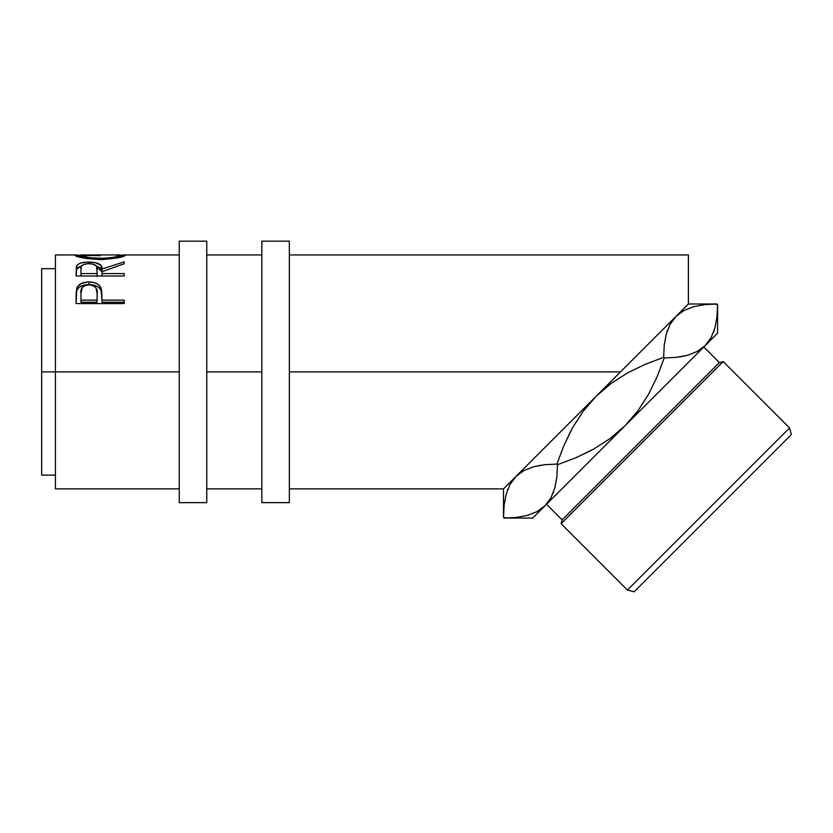 <?xml version="1.0" encoding="UTF-8"?>
<svg xmlns="http://www.w3.org/2000/svg" width="833" height="833" viewBox="0 0 833 833"><rect width="100%" height="100%" fill="white"/><g stroke="black" fill="none" stroke-linecap="round" stroke-linejoin="round"><path stroke-width="1.25" d="M179.251 502.632L206.771 502.632L206.771 241.174L179.251 241.174L179.251 502.632L179.251 371.903L55.415 371.903L179.251 371.903L179.251 241.174L206.771 241.174L206.771 371.903L261.822 371.903L261.822 502.632L289.343 502.632L289.343 241.174L261.822 241.174L261.822 502.632L289.343 502.632L289.343 241.174L261.822 241.174L261.822 371.903L206.771 371.903L206.771 502.632L179.251 502.632M560.234 463.752L557.485 464.689L556.892 464.096L557.485 464.689L575.863 457.765L593.69 449.091L610.256 438.45L625.146 425.621L545.094 505.673L625.146 425.621L638.047 410.627L648.647 394.124L657.258 376.412L664.213 357.951L676.334 357.347L687.517 355.295L697.273 351.453L705.197 345.57L711.08 337.636L705.197 345.57L625.146 425.621L717.588 333.19L717.588 304.586L716.984 316.696L714.964 327.754L711.153 337.5L705.197 345.57L697.273 351.453L687.517 355.295L676.354 357.347L664.213 357.951L657.289 376.36L664.213 357.951L663.63 357.367L664.213 357.951L676.323 357.347L664.213 357.951L657.258 376.412L648.647 394.124L638.047 410.627L625.146 425.621L610.256 438.45L593.69 449.091L575.863 457.765L557.485 464.689L556.881 476.799L554.861 487.857L551.05 497.603L545.094 505.673L537.17 511.556L527.414 515.398L516.252 517.449L504.111 518.053L503.517 517.47L504.121 505.36L506.141 494.292L509.952 484.556L515.908 476.486L503.517 488.867L503.517 517.47L504.121 505.36L506.141 494.292L509.952 484.556L515.908 476.486L523.832 470.603L533.589 466.761L544.751 464.699L556.892 464.096L563.806 445.728L572.479 427.902L583.131 411.325L595.959 396.435L610.964 383.524L627.468 372.934L645.169 364.323L663.63 357.367L664.224 345.258L666.244 334.189L670.055 324.454L676.011 316.373L670.096 324.381L676.011 316.373L683.945 310.501L693.691 306.648L704.864 304.597L716.994 303.993L717.588 304.586L716.984 316.696L714.964 327.754L711.153 337.5L705.197 345.57L717.588 333.19L717.588 304.586L714.266 304.024M627.447 590.045L634.09 591.826L791.35 434.566L789.569 427.923L627.447 590.045L789.569 427.923L723.242 361.584L719.4 362.615L562.14 519.875L561.119 523.707L723.242 361.584L561.119 523.707L627.447 590.045L561.119 523.707L562.14 519.875L719.4 362.615L703.781 346.997L719.4 362.615L723.242 361.584L789.569 427.923L791.35 434.566L634.09 591.826L627.447 590.045M591.461 450.309L575.936 457.734L591.461 450.309M571.271 430.12L563.826 445.676L571.271 430.12M546.521 504.246L562.14 519.875L546.521 504.246M55.415 488.867L55.415 254.94L55.415 371.903L41.65 371.903L41.65 268.695L41.65 371.903L55.415 371.903L55.415 488.867L179.251 488.867M620.491 371.903L289.343 371.903L620.491 371.903L688.391 303.993L665.026 327.359L688.391 303.993L688.391 254.94L289.343 254.94M74.928 255.408L79.76 255.179L74.814 255.21C76.365 257.168 84.872 258.626 100.345 259.563L86.215 258.49L74.928 255.408M102.823 259.532L100.345 259.563C115.756 258.563 124.127 257.105 125.45 255.19L118.192 257.72L102.823 259.532M125.335 255.054L120.504 255.179L125.335 255.054M123.617 254.96L125.012 254.971M75.23 254.971L76.574 254.95M124.211 275.994L76.053 275.994L76.469 266.352L78.271 264.176L81.051 262.978L86.819 262.103L94.837 262.51L100.699 265.081L101.98 269.069L124.211 261.843L124.211 263.769L101.98 271.725L101.98 273.578L124.211 273.578L124.211 275.994L124.211 273.578L101.98 273.578L101.98 275.994L101.98 271.725L124.211 263.769L124.211 261.843L101.98 269.069C102.615 264.665 98.263 262.322 88.933 262.062C82.498 262.062 78.427 263.301 76.709 265.769L76.053 275.994L124.211 275.994M124.211 303.597L76.053 303.597L76.771 288.156C78.625 284.084 82.696 282.023 88.975 281.981C95.389 282.002 99.46 284.157 101.189 288.416L101.189 290.873L99.648 288.249L96.888 286.198L88.975 284.626L88.975 281.981L88.975 284.626L81.197 286.136L78.396 288.093L76.771 290.613L76.771 288.156L76.053 298.391L76.771 290.613C78.625 286.656 82.686 284.667 88.975 284.626C95.431 284.667 99.502 286.75 101.189 290.873L101.98 300.14L124.211 300.14L124.211 303.597L76.053 303.597L76.167 291.966L77.427 286.791L81.197 283.532L87.934 282.002L93.15 282.335L96.888 283.595L99.648 285.719L101.647 290.53L101.98 300.14L124.211 300.14L124.211 303.597L124.211 302.254L101.98 302.254L124.211 302.254M666.931 331.898L667.629 329.868M676.323 357.347L687.454 355.316L679.624 356.93M714.287 330.045L713.642 331.93M683.945 310.501L676.011 316.373L670.055 324.454L666.244 334.189L664.224 345.258L663.63 357.367L645.252 364.281L663.63 357.367L645.169 364.323L627.468 372.934L610.964 383.524L595.959 396.435L515.908 476.486L523.832 470.603L533.589 466.761L544.751 464.699L556.892 464.096L563.806 445.728L572.479 427.902L583.131 411.325L595.959 396.435L639.338 353.046L515.908 476.486L509.983 484.483L515.908 476.486L503.517 488.867L503.517 517.47L506.839 518.032M507.807 489.221L507.464 490.116M557.485 464.689L556.881 476.799L554.861 487.857L551.05 497.603L545.094 505.673L551.019 497.665L545.094 505.673L532.714 518.053L545.094 505.673L537.17 511.556M553.195 492.938L553.487 492.178M544.782 464.699L556.892 464.096L544.782 464.699L533.651 466.74L541.492 465.116M652.395 339.999L665.026 327.359M41.65 475.112L41.65 371.903L41.65 475.112L55.415 475.112M713.319 304.045L704.885 304.597L716.994 303.993L688.391 303.993L688.391 254.94M119.15 254.94L81.186 254.94L79.76 255.2L79.76 257.168L79.76 255.2L90.287 257.845L104.344 258.345L114.746 257.085L120.504 255.2L120.504 257.168L120.504 255.2C119.525 256.647 112.799 257.72 100.324 258.438L100.324 259.563L100.324 258.438C87.746 257.741 80.884 256.658 79.76 255.2L100.106 255.7M76.053 273.776L76.709 265.769L76.709 268.882L81.519 266.06L78.271 267.351L76.709 268.882L76.053 275.994M97.117 272.11L96.555 266.185L93.015 264.061L87.871 263.644L83.331 264.602L81.478 266.144L80.988 268.986C80.083 265.852 82.727 264.061 88.923 263.613L88.933 262.062L88.933 263.613C95.264 264.082 97.992 265.904 97.117 269.09L97.117 269.08M96.493 266.081L101.98 272.099L101.98 269.069L101.98 272.099L100.699 268.226L96.493 266.081M97.117 269.09L97.044 276.473L97.044 273.578L80.988 273.578L80.988 275.994L80.988 273.578L97.044 273.578L97.117 269.09M80.988 268.986L80.988 273.578L80.988 268.986M101.189 290.873L101.98 299.641L101.189 290.873M101.98 300.14L101.98 302.254L101.98 300.14M97.044 302.254L80.988 302.254L97.044 302.254L97.149 295.975L97.044 302.254M97.149 293.653L95.878 287.677L93.036 285.552L88.985 284.803L85.049 285.542L82.217 287.562L80.988 293.393C80.145 288.489 82.811 285.625 88.985 284.803C95.285 285.667 98.002 288.624 97.149 293.674L97.149 295.934M97.149 293.674L97.044 300.14L80.988 300.14L80.988 302.254L80.988 300.14L97.044 300.14L97.149 293.674M80.988 293.393L80.988 300.14L80.988 293.393M120.16 254.992L119.057 254.94L120.504 255.2M716.984 316.717L716.849 317.904M556.788 477.611L556.871 476.83M507.786 518.011L516.221 517.46M516.252 517.449L504.111 518.053L532.714 518.053M664.317 344.435L664.234 345.226M504.132 505.329L504.267 504.152M41.65 268.695L55.415 268.695M261.822 254.94L206.771 254.94M179.251 254.94L124.367 254.94M55.415 254.94L75.928 254.94M206.771 488.867L261.822 488.867M289.343 488.867L503.517 488.867"/></g></svg>
